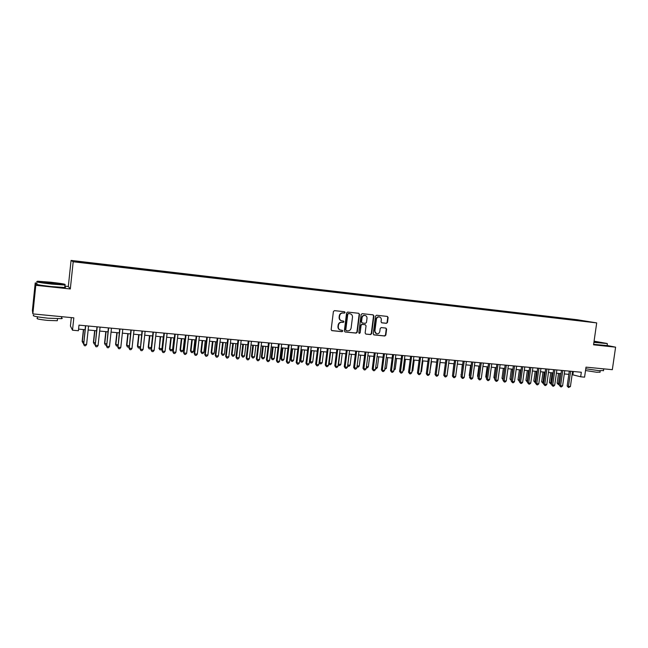 <?xml version="1.0" encoding="UTF-8"?>
<svg xmlns="http://www.w3.org/2000/svg" width="648" height="648" viewBox="0 0 648 648"><rect width="100%" height="100%" fill="white"/><g stroke="black" fill="none" stroke-linecap="round" stroke-linejoin="round"><path stroke-width="0.97" d="M345.109 312.506L344.534 311.729L334.481 310.635L333.404 311.534L331.152 329.565L331.922 330.65L342.031 331.679L342.776 331.047L342.241 330.286L340.726 330.124C339.026 329.67 338.216 328.512 338.288 326.649L338.475 325.15C338.896 323.231 340.038 322.275 341.893 322.275L343.189 322.412L343.942 321.781L343.399 321.019L341.942 320.857C340.208 320.42 339.382 319.253 339.447 317.358L339.641 315.86C340.062 313.94 341.204 312.984 343.059 312.992L344.355 313.13L345.109 312.506M341.415 320.728C339.803 320.217 339.034 319.067 339.115 317.269L339.301 315.77C339.73 313.851 340.872 312.895 342.727 312.903L344.015 313.041L344.768 312.417L344.428 311.72M331.63 330.553L341.69 331.565L342.436 330.942L342.144 330.278M340.168 329.97C338.604 329.435 337.867 328.293 337.956 326.543L338.143 325.053C338.564 323.133 339.706 322.178 341.561 322.178L342.857 322.307L343.602 321.683L343.286 321.003M572.468 319.237L576.971 319.893L572.468 319.237M386.443 323.328L387.48 322.445L388.12 317.496L387.358 316.418L376.553 315.236L375.508 316.119L373.24 333.833L373.977 334.903L384.815 336.004L385.852 335.113L386.621 329.152L385.876 328.082L381.235 327.596L380.19 328.479L379.809 331.452C379.428 333.088 378.456 333.874 376.893 333.801C375.508 333.437 374.852 332.489 374.917 330.942L376.407 319.286C376.772 317.674 377.727 316.888 379.266 316.929C380.684 317.277 381.364 318.241 381.308 319.812L381.056 321.756L381.81 322.834L386.443 323.328L387.107 322.348L387.739 317.399L387.237 316.402M37.009 283.136L35.227 282.949L35.802 285.298L32.854 313.899L73.823 317.844L72.511 330.205L78.392 330.739L78.991 325.134L581.329 372.244L580.673 376.796L584.569 377.152L586.011 367.149L612.328 369.684L615.6 347.166L607.127 345.481M35.802 285.298L70.316 288.976L73.192 261.76L596.703 322.906L593.552 344.809L615.6 347.166M359.51 314.377L358.733 313.284L347.66 312.077L346.599 312.968L344.339 330.901L345.101 331.987L356.189 333.104L357.251 332.213L359.51 314.377L358.636 313.276M362.192 313.664L373.102 314.855L373.896 315.941L371.636 333.671L370.591 334.562L365.877 334.084L365.132 333.015L366.047 325.806L365.253 324.721L362.151 324.397L361.09 325.288L360.142 332.805L359.365 333.428L358.838 332.675L361.139 314.555L362.192 313.664M32.854 313.899L32.4 310.36L35.227 282.949M79.469 261.654L85.115 262.254L79.469 261.654M73.192 261.76L71.069 260.415L577.271 319.739L596.703 322.906M567.737 319.424L567.834 318.727L88.322 262.545L88.833 263.258M567.834 318.727L582.933 321.197L90.566 263.671L77.225 261.897L76.278 261.338L88.849 262.813M71.329 317.601L70.43 326.041L72.511 330.205M70.316 288.976L68.315 286.505L64.873 286.132M68.315 286.505L71.069 260.415M572.103 374.657L580.673 376.796M78.562 329.111L85.05 329.711M88.152 329.994L96.544 330.772M99.654 331.055L107.941 331.825M111.059 332.108L119.24 332.861M122.359 333.153L130.442 333.898M133.577 334.19L141.556 334.927M144.69 335.21L152.58 335.939L151.243 347.757L150.182 348.956L149.105 348.867L148.214 347.198L151.243 347.757M155.722 336.231L163.507 336.952M166.657 337.244L174.344 337.948M177.503 338.24L185.101 338.945M188.26 339.236L195.761 339.925M198.928 340.216L206.339 340.905M209.506 341.196L216.829 341.869M220.004 342.168L227.237 342.833M230.421 343.124L237.557 343.788M240.748 344.08L247.795 344.728M250.987 345.028L257.961 345.668M261.152 345.959L268.037 346.599M271.237 346.891L278.033 347.522M281.24 347.814L287.955 348.438M291.163 348.729L297.796 349.345M301.012 349.645L307.565 350.244M310.781 350.544L317.253 351.143M320.476 351.435L326.867 352.026M330.091 352.326L336.409 352.909M339.641 353.209L345.878 353.784M349.11 354.083L355.274 354.65M358.506 354.95L364.597 355.509M367.837 355.809L373.847 356.36M377.087 356.659L383.033 357.21M386.273 357.51L392.145 358.052M395.393 358.352L401.193 358.887M404.441 359.186L410.168 359.713M413.424 360.013L419.086 360.539M422.334 360.839L427.923 361.357M431.179 361.657L436.703 362.167M439.96 362.467L445.419 362.969M448.675 363.269L454.07 363.771M457.326 364.071L462.656 364.557M465.92 364.865L471.185 365.351M474.441 365.65L479.65 366.128M482.906 366.428L488.049 366.906M491.314 367.205L496.392 367.675M499.657 367.975L504.671 368.437M507.935 368.736L512.892 369.198M516.156 369.498L521.057 369.951M524.321 370.251L529.157 370.697M532.429 370.996L537.208 371.442M540.473 371.741L545.195 372.179M548.467 372.479L553.133 372.908M556.405 373.216L561.014 373.637M564.278 373.937L568.839 374.358M573.326 371.49L572.864 374.73M571.601 319.877L571.382 319.302M345.157 331.995L355.841 332.999L356.902 332.108L359.154 314.288M348.519 313.583L347.774 314.207L345.797 329.937L346.324 330.699L347.725 330.845C349.564 330.836 350.698 329.881 351.127 327.969L352.48 317.236C352.544 315.333 351.71 314.175 349.969 313.745L348.179 313.494L347.774 314.207M346.162 330.65L345.457 329.832L347.433 314.118M348.179 313.494L349.539 313.64M365.934 334.093L370.227 334.457L371.272 333.566L373.531 315.851L373.021 314.847M365.132 324.689L361.795 324.3L360.742 325.191L360.142 332.805M359.114 333.323L359.786 332.699M367.003 318.322C367.06 316.742 366.371 315.77 364.937 315.422C363.382 315.374 362.418 316.167 362.046 317.787L361.519 321.926L362.321 323.012L365.423 323.344L366.476 322.453L367.003 318.322M364.994 315.43L364.581 315.333C363.026 315.284 362.062 316.078 361.689 317.698L362.046 317.787M362.086 322.955L361.163 321.829L361.689 317.698M381.542 322.745L386.07 323.231M379.307 316.937L378.894 316.84C377.355 316.791 376.407 317.577 376.034 319.197L376.407 319.286M376.431 333.68L374.544 330.836L376.034 319.197M373.702 334.805L384.442 335.891L385.471 335.008L386.24 329.046L385.771 328.066M83.422 329.557L82.15 341.391L83.754 341.836M83.624 329.581L82.32 341.707L82.968 343.092L82.15 341.391M83.616 343.148L82.968 343.092M85.479 325.75L83.705 344.282L85.69 325.766M86.589 344.534L85.52 345.797L84.362 345.7L83.705 344.282L86.589 344.534L88.573 326.033M84.362 345.7L83.527 343.958M50.779 282.212L37.657 281.232C35.478 281.556 40.127 282.382 51.597 283.719L64.792 284.675C66.42 284.302 61.746 283.484 50.779 282.212M65.213 284.634L64.986 285.055L51.573 284.075C40.281 282.771 35.421 281.921 36.985 281.54M50.973 282.577L57.899 283.816L44.331 282.099L50.973 282.577M57.251 283.808L45.044 282.471M61.528 317.901C62.524 318.265 62.5 318.524 61.447 318.678L48.009 318.184C36.434 316.921 31.671 315.908 33.704 315.163M57.38 320.161L57.324 320.736L47.636 320.404C39.325 319.505 35.899 318.767 37.349 318.2L37.495 316.832M64.776 287.024C65.788 287.299 65.772 287.461 64.727 287.51L51.305 286.57C39.722 285.225 34.927 284.367 36.928 283.986M593.941 342.063L607.168 343.497L594.07 341.164M607.233 343.578L593.9 342.338M594.038 341.391L601.555 342.687L593.981 341.82M600.421 342.63L593.997 341.674M603.499 370.518L598.776 370.64L585.776 368.777M600.008 372.138L596.597 372.236L585.525 370.526M607.111 345.595L593.617 344.323M94.665 330.593L93.393 342.379L95.24 342.841M94.892 330.618L93.587 342.695L94.219 344.072L93.393 342.379M95.102 344.153L94.219 344.072M105.81 331.622L104.539 343.359L106.637 343.845M106.069 331.646L104.765 343.675L105.381 345.044L104.539 343.359M106.491 345.141L105.381 345.044M116.867 332.643L115.587 344.331L117.928 344.833M117.158 332.675L115.846 344.647L116.446 346.016L115.587 344.331M117.823 345.789L116.446 346.016M127.834 333.655L126.554 345.295L129.13 345.813M128.158 333.688L126.838 345.619L127.421 346.972L126.554 345.295M129.057 346.445L128.515 347.069L127.421 346.972M96.973 326.827L95.224 345.287L97.216 326.843M98.083 345.53L97.006 346.785L95.864 346.688L95.224 345.287L98.083 345.53L100.076 327.119M95.864 346.688L95.013 344.955M108.37 327.896L106.645 346.275L108.637 327.92M109.48 346.526L108.402 347.774L107.268 347.676L106.645 346.275L109.48 346.526L111.48 328.188M107.268 347.676L106.402 345.943M119.669 328.949L117.968 347.263L119.977 328.981M120.787 347.506L119.702 348.746L118.576 348.648L117.968 347.263L120.787 347.506L122.788 329.249M118.576 348.648L117.701 346.931M130.88 330.002L129.203 348.235L131.212 330.035M131.989 348.478L130.904 349.718L129.794 349.62L129.203 348.235L131.989 348.478L134.006 330.294M129.794 349.62L128.895 347.903M138.713 334.66L137.425 346.251L140.235 346.793M139.061 334.692L137.741 346.575L138.308 347.919L137.425 346.251M140.203 347.093L139.393 348.017L138.308 347.919M141.993 331.047L140.341 349.207L142.358 331.079M143.111 349.442L142.017 350.673L140.916 350.584L140.341 349.207L143.111 349.442L145.128 331.339M140.916 350.584L140.008 348.867M149.502 335.656L148.214 347.198M149.882 335.688L148.554 347.522L149.105 348.867M153.009 332.076L151.381 350.163L153.406 332.116M154.127 350.406L153.041 351.629L151.94 351.532L151.381 350.163L154.127 350.406L156.152 332.375M151.94 351.532L151.024 349.831M160.202 336.644L159.287 348.462L161.951 348.697L163.28 336.928M160.607 336.685L159.287 348.462L159.821 349.799L158.914 348.138M161.951 348.697L160.882 349.896L159.821 349.799M163.944 333.104L161.943 350.779L162.332 351.119L164.365 333.145M165.062 351.354L163.968 352.577L162.875 352.48L162.332 351.119L165.062 351.354L167.087 333.396M162.875 352.48L161.943 350.779M170.821 337.624L169.525 349.07L169.922 349.402L172.571 349.628L173.899 337.908M171.25 337.665L169.922 349.402L170.44 350.73L169.525 349.07M172.571 349.628L171.501 350.819L170.44 350.73M174.782 334.117L172.781 351.718L173.202 352.058L175.235 334.166M175.9 352.293L174.806 353.508L173.729 353.419L173.202 352.058L175.9 352.293L177.941 334.417M173.729 353.419L172.781 351.718M181.351 338.596L180.055 350.001L180.476 350.325L183.101 350.552L184.437 338.88M181.813 338.637L180.476 350.325L180.986 351.645L180.055 350.001M183.101 350.552L182.031 351.743L180.986 351.645M191.8 339.56L190.496 350.916L190.949 351.24L193.549 351.475L194.894 339.844M192.286 339.609L190.949 351.24L191.435 352.561L190.496 350.916M193.549 351.475L192.48 352.65L191.435 352.561M202.168 340.516L200.856 351.832L201.334 352.156L203.918 352.382L205.262 340.808M202.678 340.565L201.334 352.156L201.812 353.468L200.856 351.832M203.918 352.382L202.848 353.557L201.812 353.468M212.447 341.464L211.135 352.731L211.637 353.063L214.204 353.281L215.549 341.755M212.981 341.52L211.637 353.063L212.107 354.367L211.135 352.731M214.204 353.281L213.127 354.456L212.107 354.367M222.653 342.411L221.333 353.63L221.867 353.962L224.411 354.181L225.755 342.695M223.212 342.46L221.867 353.962L222.313 355.258L221.333 353.63M224.411 354.181L223.325 355.347L222.313 355.258M232.77 343.343L231.458 354.521L232.008 354.845L234.527 355.072L235.88 343.626M233.361 343.399L232.008 354.845L232.446 356.141L231.458 354.521M234.527 355.072L233.45 356.23L232.446 356.141M242.814 344.266L241.493 355.396L242.069 355.736L244.571 355.954L245.932 344.558M243.421 344.323L242.069 355.736L242.49 357.016L241.493 355.396M244.571 355.954L243.494 357.105L242.49 357.016M252.777 345.19L251.456 356.279L252.056 356.611L254.543 356.829L255.895 345.473M253.417 345.246L252.056 356.611L252.461 357.89L251.456 356.279M254.543 356.829L253.457 357.971L252.461 357.89M262.667 346.105L261.338 357.145L261.962 357.477L264.433 357.696L265.785 346.388M263.323 346.162L261.962 357.477L262.359 358.749L261.338 357.145M264.433 357.696L263.347 358.838L262.359 358.749M272.476 347.004L271.148 358.004L271.796 358.344L274.242 358.555L275.603 347.296M273.156 347.069L271.796 358.344L272.176 359.608L271.148 358.004M274.242 358.555L273.156 359.697L272.176 359.608M282.212 347.903L280.876 358.862L281.548 359.195L283.978 359.413L285.339 348.195M282.917 347.968L281.548 359.195L281.921 360.458L280.876 358.862M283.978 359.413L282.893 360.547L281.921 360.458M291.867 348.794L290.539 359.713L291.227 360.045L293.641 360.256L295.01 349.086M292.596 348.867L291.227 360.045L291.584 361.301L290.539 359.713M293.641 360.256L292.548 361.39L291.584 361.301M185.531 335.129L183.53 352.658L183.975 352.998L186.017 335.17M186.656 353.233L185.555 354.44L184.486 354.343L183.975 352.998L186.656 353.233L188.698 335.421M184.486 354.343L183.53 352.658M196.198 336.126L194.189 353.581L194.659 353.921L196.709 336.174M197.316 354.156L196.223 355.355L195.153 355.266L194.659 353.921L197.316 354.156L199.365 336.425M195.153 355.266L194.189 353.581M206.777 337.122L204.76 354.505L205.262 354.845L207.311 337.171M207.895 355.072L206.793 356.27L205.74 356.181L205.262 354.845L207.895 355.072L209.944 337.414M205.74 356.181L204.76 354.505M217.266 338.102L215.249 355.412L215.776 355.76L217.825 338.159M218.392 355.987L217.283 357.178L216.238 357.089L215.776 355.76L218.392 355.987L220.441 338.402M216.238 357.089L215.249 355.412M227.675 339.082L225.65 356.319L226.201 356.667L228.266 339.131M228.793 356.894L227.691 358.077L226.654 357.988L226.201 356.667L228.793 356.894L230.858 339.382M226.654 357.988L225.65 356.319M238.002 340.046L235.969 357.218L236.544 357.566L238.61 340.103M239.12 357.785L238.01 358.968L236.982 358.879L236.544 357.566L239.12 357.785L241.186 340.346M236.982 358.879L235.969 357.218M248.241 341.01L246.208 358.109L246.807 358.457L248.881 341.067M249.367 358.676L248.257 359.851L247.236 359.77L246.807 358.457L249.367 358.676L251.432 341.31M247.236 359.77L246.208 358.109M258.398 341.958L256.365 358.992L256.989 359.34L259.062 342.023M259.524 359.559L258.414 360.734L257.402 360.644L256.989 359.34L259.524 359.559L261.598 342.257M257.402 360.644L256.365 358.992M268.483 342.905L266.441 359.867L267.089 360.215L269.171 342.97M269.6 360.434L268.491 361.6L267.486 361.519L267.089 360.215L269.6 360.434L271.682 343.205M267.486 361.519L266.441 359.867M278.478 343.845L276.437 360.742L277.109 361.09L279.191 343.91M279.604 361.309L278.486 362.467L277.49 362.378L277.109 361.09L279.604 361.309L281.686 344.145M277.49 362.378L276.437 360.742M288.401 344.776L286.351 361.6L287.048 361.949L289.138 344.841M289.526 362.167L288.409 363.326L287.42 363.236L287.048 361.949L289.526 362.167L291.608 345.076M287.42 363.236L286.351 361.6M298.242 345.7L296.193 362.459L296.914 362.807L299.003 345.765M299.368 363.026L298.25 364.176L297.27 364.087L296.914 362.807L299.368 363.026L301.458 346M297.27 364.087L296.193 362.459M301.458 349.685L300.121 360.555L300.834 360.887L303.224 361.098L304.601 349.969M302.203 349.75L300.834 360.887L301.182 362.143L300.121 360.555M303.224 361.098L302.138 362.224L301.182 362.143M310.967 350.56L309.631 361.39L310.368 361.73L312.741 361.932L314.118 350.851M311.745 350.633L310.368 361.73L310.7 362.969L309.631 361.39M312.741 361.932L311.648 363.058L310.7 362.969M321.206 351.508L319.829 362.556L322.186 362.767L323.563 351.718M319.132 362.248L319.829 362.556L320.153 363.795L319.124 362.313M322.186 362.767L321.092 363.876L320.153 363.795M330.593 352.374L329.216 363.382L331.557 363.585L332.934 352.585M328.739 363.172L329.524 364.613L328.698 363.52M331.557 363.585L330.464 364.694L329.524 364.613M308.011 346.615L305.953 363.309L306.698 363.658L308.796 346.688M309.137 363.868L308.019 365.018L307.047 364.929L306.698 363.658L309.137 363.868L311.226 346.915M307.047 364.929L305.953 363.309M317.706 347.522L315.641 364.152L316.41 364.5L318.508 347.595M318.824 364.711L317.706 365.853L316.742 365.772L316.41 364.5L318.824 364.711L320.922 347.822M316.742 365.772L315.641 364.152M327.321 348.421L325.256 364.986L326.041 365.342L328.147 348.502M328.439 365.545L327.321 366.687L326.365 366.598L326.041 365.342L328.439 365.545L330.545 348.729M326.365 366.598L325.256 364.986M336.863 349.321L334.789 365.812L335.607 366.169L337.713 349.394M337.981 366.379L336.863 367.505L335.907 367.424L335.607 366.169L337.981 366.379L340.087 349.62M335.907 367.424L334.789 365.812M339.916 353.233L338.54 364.2L340.856 364.403L342.233 353.444M338.272 364.087L338.831 365.432L338.191 364.703M340.856 364.403L339.763 365.513L338.831 365.432M346.332 350.204L344.258 366.638L345.092 366.995L347.198 350.285M347.45 367.197L346.332 368.323L345.384 368.242L345.092 366.995L347.45 367.197L349.564 350.511M345.384 368.242L344.258 366.638M349.167 354.083L347.782 365.01L350.09 365.213L351.467 354.294M347.733 364.986L348.073 366.233L347.62 365.877M350.09 365.213L348.989 366.314L348.073 366.233M355.728 351.086L353.654 367.457L354.505 367.813L356.619 351.167M356.846 368.015L355.728 369.141L354.788 369.06L354.505 367.813L356.846 368.015L358.96 351.386M354.788 369.06L353.654 367.457M357.129 365.828L359.251 366.023L360.628 355.144M359.251 366.023L358.15 367.116L356.983 366.93M357.234 367.035L357.064 366.282M365.051 351.961L362.969 368.267L363.844 368.623L365.966 352.05M366.169 368.825L365.051 369.943L364.119 369.862L363.844 368.623L366.169 368.825L368.291 352.261M364.119 369.862L362.969 368.267M366.452 366.655L368.339 366.817L369.725 355.987M368.339 366.817L367.246 367.91L366.298 367.813M374.301 352.828L372.219 369.068L373.118 369.433L375.233 352.917M375.427 369.627L374.301 370.745L373.378 370.664L373.118 369.433L375.427 369.627L377.541 353.136M373.378 370.664L372.219 369.068M375.702 367.465L377.371 367.61L378.756 356.813M377.371 367.61L376.269 368.696L375.557 368.631M383.486 353.687L381.405 369.87L382.32 370.227L384.442 353.776M384.612 370.429L383.478 371.539L382.563 371.458L382.32 370.227L384.612 370.429L386.726 353.994M382.563 371.458L381.405 369.87M384.888 368.267L386.329 368.396L387.715 357.639M386.329 368.396L384.734 369.433M392.599 354.545L390.517 370.664L391.449 371.021L393.571 354.634M393.725 371.223L392.591 372.325L391.684 372.244L391.449 371.021L393.725 371.223L395.847 354.845M391.684 372.244L390.517 370.664M394 369.068L395.223 369.174L396.608 358.466M395.223 369.174L393.854 370.235M401.647 355.396L399.557 371.45L400.513 371.814L402.643 355.485M402.764 372.009L401.639 373.102L400.739 373.029L400.513 371.814L402.764 372.009L404.895 355.695M400.739 373.029L399.557 371.45M403.048 369.862L404.052 369.951L405.446 359.276M404.052 369.951L402.894 371.021M410.63 356.238L408.532 372.236L409.512 372.592L411.634 356.327M411.747 372.786L410.613 373.88L409.722 373.807L409.512 372.592L411.747 372.786L413.878 356.538M409.722 373.807L408.532 372.236M412.023 370.656L412.817 370.721L414.21 360.086M412.817 370.721L411.901 371.604M419.54 357.072L417.442 373.005L418.438 373.37L420.568 357.17M420.657 373.564L419.523 374.649L418.64 374.576L418.438 373.37L420.657 373.564L422.788 357.372M418.64 374.576L417.442 373.005M420.941 371.434L421.516 371.482L422.909 360.887M421.516 371.482L420.844 372.13M428.385 357.899L426.287 373.774L427.299 374.139L429.43 357.996M429.503 374.325L428.369 375.411L427.486 375.338L427.299 374.139L429.503 374.325L431.633 358.206M427.486 375.338L426.287 373.774M429.786 372.211L431.544 361.689M430.15 372.244L429.721 372.649M437.165 358.725L435.059 374.536L436.096 374.9L438.226 358.822M438.283 375.095L437.149 376.172L436.274 376.099L436.096 374.9L438.283 375.095L440.421 359.024M436.274 376.099L435.059 374.536M438.558 372.981L440.122 362.483M445.881 359.543L443.775 375.297L444.82 375.662L446.958 359.64M446.999 375.848L445.865 376.925L444.998 376.853L444.82 375.662L446.999 375.848L449.137 359.843M444.998 376.853L443.775 375.297M454.531 360.353L452.425 376.051L453.487 376.415L455.633 360.458M455.649 376.601L454.515 377.671L453.649 377.598L453.487 376.415L455.649 376.601L457.788 360.653M453.649 377.598L452.425 376.051M453.908 363.755L452.701 374.001M463.118 361.155L461.012 376.796L462.097 377.16L464.235 361.26M464.235 377.347L463.101 378.416L462.243 378.343L462.097 377.16L464.235 377.347L466.374 361.463M462.243 378.343L461.012 376.796M462.299 364.524L461.279 374.803M461.222 375.2L460.93 374.69M471.639 361.957L469.533 377.541L470.634 377.906L472.781 362.062M472.757 378.084L471.623 379.153L470.772 379.08L470.634 377.906L472.757 378.084L474.903 362.264M470.772 379.08L469.533 377.541M470.626 365.294L469.257 375.419L469.8 375.597M469.711 376.213L469.257 375.419M480.103 362.75L477.997 378.278L479.115 378.643L481.253 362.856M481.221 378.821L480.087 379.882L479.245 379.809L479.115 378.643L481.221 378.821L483.368 363.058M479.245 379.809L477.997 378.278M478.904 366.055L477.527 376.148L478.256 376.383M478.143 377.201L477.527 376.148M488.503 363.536L486.397 379.007L487.531 379.372L489.677 363.649M489.621 379.55L488.487 380.611L487.652 380.538L487.531 379.372L489.621 379.55L491.767 363.844M487.652 380.538L486.397 379.007M487.118 366.817L485.741 376.869L486.648 377.16M486.51 378.189L485.741 376.869M496.846 364.322L494.732 379.728L495.882 380.101L498.037 364.427M497.964 380.279L496.83 381.332L495.995 381.259L495.882 380.101L497.964 380.279L500.11 364.622M495.995 381.259L494.732 379.728M495.266 367.57L493.898 377.59L494.983 377.93M494.837 378.983L493.898 377.59M505.132 365.099L503.018 380.449L504.176 380.822L506.331 365.205M506.242 381L505.108 382.045L504.282 381.972L504.176 380.822L506.242 381L508.397 365.399M504.282 381.972L503.018 380.449M503.366 368.315L501.998 378.294L503.261 378.659M504.541 368.429L503.18 379.234M503.115 379.744L501.998 378.294M513.354 365.869L511.232 381.17L512.414 381.534L514.569 365.982M514.463 381.713L513.329 382.749L512.511 382.685L512.414 381.534L514.463 381.713L516.618 366.177M512.511 382.685L511.232 381.17M511.41 369.06L510.033 379.007L511.483 379.38M512.592 369.166L511.28 380.481L510.033 379.007M521.519 366.63L519.396 381.875L520.595 382.247L522.75 366.744M522.628 382.417L521.494 383.462L520.676 383.389L520.595 382.247L522.628 382.417L524.783 366.938M520.676 383.389L519.396 381.875M519.396 369.797L518.019 379.704L519.647 380.101M520.595 369.911L519.267 381.178L518.019 379.704M529.619 367.392L527.504 382.579L528.711 382.952L530.866 367.505M530.736 383.122L529.594 384.159L528.784 384.086L528.711 382.952L530.736 383.122L532.891 367.7M528.784 384.086L527.504 382.579M527.326 370.526L525.949 380.4L527.747 380.813M528.541 370.64L527.205 381.875L525.949 380.4M537.67 368.145L535.548 383.284L536.771 383.648L538.934 368.267M538.78 383.827L537.646 384.855L536.844 384.782L536.771 383.648L538.78 383.827L540.934 368.453M536.844 384.782L535.548 383.284M535.199 371.255L533.822 381.097L535.799 381.518M536.431 371.369L535.086 382.563L533.822 381.097M535.645 382.612L535.086 382.563M545.657 368.898L543.542 383.981L544.782 384.345L546.936 369.02M546.774 384.515L545.632 385.544L544.838 385.479L544.782 384.345L546.774 384.515L548.929 369.206M544.838 385.479L543.542 383.981M543.024 371.976L541.647 381.785L543.785 382.223M544.263 372.09L542.911 383.243L541.647 381.785M543.632 383.308L542.911 383.243M553.595 369.644L551.472 384.669L552.728 385.034L554.882 369.765M554.704 385.204L553.57 386.232L552.776 386.159L552.728 385.034L554.704 385.204L556.867 369.943M552.776 386.159L551.472 384.669M550.792 372.697L549.407 382.466L551.723 382.919M552.047 372.811L550.687 383.924L549.407 382.466M551.586 383.875L550.687 383.924M561.476 370.381L559.354 385.349L560.617 385.722L562.78 370.502M562.586 385.892L561.443 386.913L560.658 386.84L560.617 385.722L562.586 385.892L564.748 370.688M560.658 386.84L559.354 385.349M558.503 373.402L557.126 383.146L559.597 383.608M559.775 373.523L558.398 384.596L557.126 383.146M559.491 384.377L558.398 384.596M569.3 371.11L567.17 386.03L568.458 386.402L570.621 371.239M570.41 386.573L568.49 387.52L568.458 386.402L570.41 386.573L572.573 371.417M568.49 387.52L567.17 386.03M64.727 287.51L64.986 285.055M57.526 318.792L57.324 320.736M61.447 318.678L61.657 316.67M607.079 345.781L607.37 343.813M600.21 370.761L599.983 372.357M603.458 370.81L603.742 368.858"/></g></svg>
